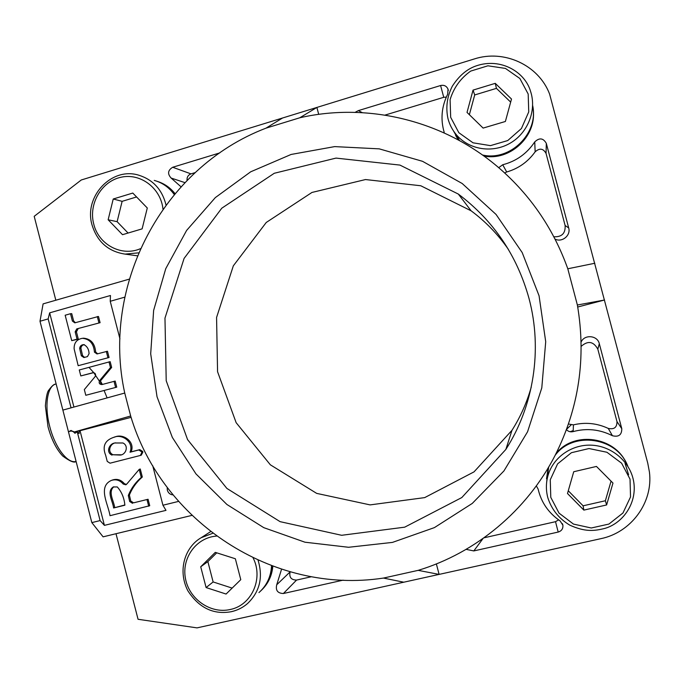 <?xml version="1.0" encoding="UTF-8"?>
<svg xmlns="http://www.w3.org/2000/svg" width="684" height="684" viewBox="0 0 684 684"><rect width="100%" height="100%" fill="white"/><g stroke="black" fill="none" stroke-linecap="round" stroke-linejoin="round"><path stroke-width="1.03" d="M119.948 338.871L110.235 301.285L110.457 295.505L49.658 312.844L73.932 407.048M49.658 312.844L48.162 318.915L71.068 407.844M129.242 279.149L43.101 303.884L39.997 321.249L68.494 431.946C70.888 430.458 73.034 430.911 74.932 433.288L77.232 431.766L79.105 433.596L79.164 431.775M191.888 515.403L103.096 536.837L91.836 522.61L68.494 431.946L70.785 430.518L74.394 431.946L79.592 430.732M555.049 239.092C562.017 242.803 571.046 235.356 568.678 227.917L546.319 143.383C543.258 137.988 539.402 137.501 534.743 141.904C526.894 153.643 516.223 161.262 502.723 164.75L498.687 167.683M116.006 533.717L138.057 619.285L197.035 627.878L600.826 538.676C631.187 532.52 653.374 502.432 649.415 471.986L647.748 463.128L549.603 94.076C538.659 65.023 504.074 49.188 474.234 58.978L81.268 179.986L34.2 216.324L55.831 300.233M318.71 114.373L316.889 107.431L299.84 117.759L266.016 128.147C161.578 168.042 101.164 286.468 124.736 393.043L62.868 410.101M355.099 112.364L358.339 110.62L440.59 85.526C444.07 84.773 446.549 85.987 448.029 89.159L447.678 94.204C441.556 106.661 440.393 119.375 444.207 132.337M219.709 152.925L172.701 167.264C167.819 170.256 167.306 173.856 171.145 178.062L180.995 186.783M625.065 463.41L628.605 474.773M466.137 549.363L473.807 550.928L558.195 532.058C561.573 530.998 563.146 528.723 562.906 525.235L560.085 520.892C548.542 512.983 541.224 502.381 538.128 489.094L536.324 485.888M74.394 431.946L130.67 416C161.569 520.669 272.266 595.037 383.45 578.074L418.18 570.353L439.102 574.398L436.366 563.924M577.724 307.005L604.562 300.002L577.373 305.004C586.333 357.783 578.972 407.792 555.288 455.048C526.86 510.811 475.884 552.86 418.18 570.353M581.126 342.034C584.469 334.108 597.559 335.34 599.312 343.71L621.782 428.68C621.799 434.921 618.678 437.273 612.419 435.725C599.748 429.33 586.658 427.962 573.149 431.604C570.541 432.228 568.31 431.578 566.455 429.672M343.129 580.152L283.39 593.515C277.653 593.31 275.43 590.395 276.729 584.769L281.551 569.268M383.45 578.074L403.791 582.204M114.724 437.059L114.972 436.982C123.351 433.16 135.526 441.984 131.089 451.859L139.801 449.636L142.648 451.423L142.853 452.227L141.229 455.151M131.089 417.351L80.028 430.723L104.413 525.363L165.99 510.367L162.937 505.228L152.729 465.71M123.205 484.041L125.83 484.811L126.925 483.879L139.203 469.395L140.254 468.993L142.323 477.004C136.475 482.109 132.157 488.128 129.387 495.045L130.755 501.03L133.585 502.834L148.069 499.269L149.736 505.715L110.013 515.693C108.311 504.39 97.581 486.811 111.227 480.476C115.861 478.954 119.854 480.142 123.205 484.041L124.3 483.605L126.369 484.503M111.509 480.382L112.347 480.048C116.973 478.535 120.957 479.723 124.3 483.605M100.095 322.694L76.762 328.893L100.095 322.694L98.487 316.47L74.795 322.848L72.384 321.053L70.486 313.717L71.743 313.648L73.633 320.967L75.385 322.72M78.027 328.884L76.437 331.834L75.163 331.843L77.053 339.153L78.318 339.119L76.437 331.834M70.486 313.717L65.16 315.23L71.717 340.641L78.318 339.119M101.89 384.579C99.368 384.34 98.616 383.006 99.633 380.586L100.933 380.321L111.654 367.453L110.158 361.665L79.276 369.976L80.815 375.926L93.657 372.652M100.933 380.321C99.915 382.442 100.514 383.784 102.728 384.357M80.815 375.926L93.332 372.6C95.521 373.182 96.111 374.533 95.093 376.645L84.329 389.581L85.799 395.284L116.742 387.153L115.177 381.073L101.976 384.553M78.173 365.701L109.081 357.493L78.173 365.701L74.12 348.823C73.975 342.846 76.736 339.341 82.396 338.306C89.69 338.999 93.708 343.616 94.443 352.166L95.64 351.995C94.896 343.471 90.878 338.862 83.585 338.195L82.995 338.247M95.64 351.995L97.641 353.799M109.081 357.493L107.474 351.251L97.025 353.953L94.443 352.166M107.114 397.9L104.113 390.538M99.325 381.065L93.717 372.635M93.674 372.575L89.048 367.428M130.67 416L124.736 393.043M594.832 263.254L567.797 268.778L577.373 305.004M567.797 268.778C554.074 230.44 532.28 197.821 502.398 170.923C447.114 121.188 369.215 101.848 299.84 117.759M157.029 396.763L150.694 353.782L153.635 310.416L165.759 268.65L186.612 230.431L215.332 197.599L250.695 171.804L291.11 154.456L334.673 146.607L379.244 148.855L422.532 161.313L462.204 183.517L496.062 214.451L522.183 252.541L539.06 295.753L545.712 341.718L541.788 387.905L527.569 431.766L503.928 470.951L472.276 503.424L434.425 527.603L392.445 542.403L348.558 547.277L304.97 542.207L263.776 527.655L226.9 504.476L195.966 473.901L172.342 437.427L157.029 396.763M80.028 430.723L79.549 430.826M282.526 118.016L266.016 128.147M162.937 505.228L178.55 501.406M167.238 487.47L167.341 490.18C168.264 493.053 170.171 494.618 173.043 494.9C170.162 494.643 168.255 493.07 167.323 490.189L167.221 487.444M91.836 522.61L100.112 520.584L104.413 525.363M77.232 431.766L100.112 520.584M124.77 297.155L110.235 301.285M531.237 387.144C526.877 402.517 520.456 416.907 511.974 430.313L474.029 471.866L424.696 497.61L370.104 504.895L316.666 493.378L270.36 464.812L236.142 422.678L217.563 371.72L216.572 317.479L233.329 265.828L266.247 222.471L311.955 192.452L365.504 179.55L420.78 185.757L471.122 210.817C485.589 221.565 498.003 234.398 508.349 249.327M39.997 321.249L48.162 318.915M529.04 298.575L528.98 298.335C517.001 255.32 493.446 220.564 458.323 194.068L399.935 165.083L336.006 158.098L274.275 173.274L221.77 208.21L184.082 258.432L164.972 318.128L166.212 380.757L187.578 439.624L226.874 488.419L280.098 521.661L341.649 535.29L404.697 527.167L461.811 497.559L505.852 449.439C533.819 405.732 542.643 349.507 529.04 298.575M99.633 380.586L110.475 367.582L111.654 367.453M110.475 367.582L108.995 361.853M93.657 372.626L92.759 372.677M85.799 395.284L116.742 387.153M115.57 387.298L114.023 381.313M72.384 321.053L73.633 320.967M71.717 340.641L77.053 339.153M98.881 322.677L97.299 316.538M76.762 328.893L75.163 331.843M80.9 348.276L82.567 355.603L81.336 355.774L79.652 348.37L80.9 348.276C81.165 346.181 82.319 344.975 84.354 344.668M79.652 348.37C80.037 345.976 81.413 344.727 83.799 344.633C87.099 346.198 88.852 349.199 89.074 353.645L87.475 356.595L83.918 357.561L81.336 355.774M107.892 357.561L106.302 351.414M82.567 355.603L84.551 357.399M113.595 507.981L124.873 505.202C124.197 497.926 121.667 491.839 117.289 486.94L113.287 486.957C106.208 491.505 112.877 501.261 113.595 507.981L124.813 504.989M133.585 502.834L148.069 499.269M147.034 499.748L148.71 506.211M139.203 469.395L141.272 477.432L142.323 477.004M141.272 477.432C135.398 482.502 131.08 488.538 128.31 495.515L129.387 495.045M128.31 495.515L129.678 501.509L130.755 501.03M113.818 486.786C107.773 491.89 113.809 500.876 114.707 507.485M132.516 503.321L129.678 501.509M115.553 442.839C110.004 443.454 106.952 452.175 113.125 454.766L120.435 455.074C126.001 454.552 129.002 445.78 122.949 442.984L115.032 442.984C109.269 443.317 105.49 452.329 112.039 455.142M113.125 454.766L121.23 454.8M130.011 452.218L138.749 449.986L141.597 451.773L141.81 452.586L140.34 455.467L110.047 463.188L107.234 461.401L105.669 455.33C102.113 446.301 104.84 440.291 113.852 437.298C122.479 433.502 134.244 442.428 130.011 452.218L131.089 451.859M385.024 115.092L443.745 97.308L446.31 97.102M534.743 141.904L535.144 151.822C539.616 147.838 543.258 148.377 546.063 153.447L565.121 225.498C565.582 233.372 561.829 237.126 553.843 236.775M535.144 151.822C527.928 161.86 518.446 168.589 506.699 171.992L502.723 164.75M506.699 171.992L504.672 172.975M187.057 180.405C186.792 177.207 188.109 175.027 190.99 173.873L195.102 172.625M171.145 178.062L184.902 182.619M581.186 346.352C587.941 340.41 593.49 341.35 597.825 349.165L616.977 421.575C617.053 427.406 614.146 429.689 608.264 428.415L612.419 435.725M608.264 428.415C596.987 423.199 585.376 422.019 573.44 424.858L573.149 431.604M573.44 424.858L568.464 424.02M558.614 519.883L555.519 521.687L483.998 537.812M311.408 576.732L296.557 580.075C291.179 579.955 289.016 577.228 290.084 571.909L276.729 584.769M261.202 590.472C268.043 584.016 271.916 575.937 272.831 566.249M271.796 565.873C271.206 575.937 267.435 584.367 260.484 591.173M626.099 462.589C614.283 437.016 575.663 431.279 557.434 451.902L556.195 453.261M548.123 468.001L546.533 478.749M546.619 482.622L548.089 468.121M555.391 454.851C572.628 431.843 613.813 436.264 626.313 462.991M175.001 193.615C170.282 187.707 164.425 183.637 157.414 181.405M156.431 181.072C163.715 183.534 169.7 187.955 174.394 194.333M483.887 156.02C509.554 161.33 536.478 136.749 533.272 110.389M455.595 135.364L458.383 139.981M533.229 109.842C536.273 136.569 508.58 161.15 482.733 155.2M458.622 140.109L453.612 131.114M469.369 114.698L474.705 94.948L496.439 88.364L510.666 102.113M495.259 83.345L473.046 90.108L467.027 112.415L483.118 128.088L505.382 121.478L511.504 99.043L495.259 83.345L496.439 88.364M473.046 90.108L474.705 94.948M532.656 105.516C538.889 133.431 509.931 161.595 482.434 154.986M458.699 140.152L453.552 131.02M128.088 233.039L117.126 221.676L122.128 201.335L136.578 196.958M147.291 207.996L132.79 193.059L113.236 199.001L108.14 219.769L122.522 234.689L142.118 228.866L147.291 207.996M108.14 219.769L117.126 221.676M113.236 199.001L122.128 201.335M154.251 180.396C162.433 182.713 169.093 187.425 174.24 194.521M232.158 588.103L213.126 581.947L207.859 561.598L216.725 552.826M200.72 566.788L206.098 587.565L226.079 594.045L240.777 579.664L235.356 558.76L215.289 552.373L200.72 566.788L207.859 561.598M206.098 587.565L213.126 581.947M271.531 565.771C270.958 576.646 266.76 585.589 258.945 592.583M611.06 481.134L605.374 500.756L583.101 505.809L568.267 490.779M612.975 483.066L596.457 466.437L573.731 471.738L567.489 493.515L583.854 510.11L606.622 504.954L612.975 483.066M606.622 504.954L605.374 500.756M583.854 510.11L583.101 505.809M546.61 482.716L548.679 467.061M555.169 455.287C573.047 430.792 617.139 437.11 627.826 466.266M571.054 424.986L566.591 429.304M570.097 431.732L573.192 430.612M100.497 381.099L102.249 384.305M142.648 451.423L141.597 451.773M141.81 452.586L142.853 452.227M138.749 449.986L139.801 449.636M358.339 110.62L362.289 112.655M443.745 97.308L440.59 85.526M568.678 227.917L565.121 225.498M546.063 153.447L546.319 143.383M190.99 173.873L172.701 167.264M599.312 343.71L597.825 349.165M616.977 421.575L621.782 428.68M473.807 550.928L483.058 538.479M555.519 521.687L558.195 532.058M296.557 580.075L283.39 593.515M459.477 140.579L456.57 134.996C452.492 130.225 449.636 124.787 447.994 118.674C445.6 107.533 447.02 96.743 452.261 86.295C458.955 75.864 466.916 69.067 476.141 65.895C501.039 57.302 525.175 72.256 530.587 91.434C536.863 110.346 527.877 132.978 510.187 143.161C492.565 153.464 469.241 149.805 456.57 134.996C452.5 130.234 449.644 124.804 448.003 118.708M450.679 117.323L450.098 99.676C453.663 87.868 460.52 78.335 470.686 71.093L487.897 65.801L505.459 68.426L519.866 78.498L528.185 94.033L528.741 111.911L521.43 128.524L507.742 140.553L490.462 145.632L473.02 142.811L458.844 132.705L450.679 117.323M138.613 252.841L125.069 254.106C108.303 251.541 97.29 241.837 92.049 224.993C83.551 196.855 111.398 166.631 138.707 175.172C153.054 179.687 162.159 189.622 166.015 204.969M140.425 248.685C121.649 256.953 98.573 244.658 93.751 224.096C88.356 204.054 101.335 181.474 120.871 177.276C140.348 172.693 160.834 188.066 162.989 209.133M210.595 531.648L201.13 537.744L212.733 533.289M258.056 560.23C263.28 577.373 259.749 591.84 247.463 603.63C242.82 607.597 237.536 610.248 231.585 611.599M253.123 557.947C263.716 578.553 251.592 605.434 230.089 609.529C210.492 614.061 189.066 599.047 185.45 578.484C181.465 557.982 196.325 537.521 216.495 536.094M547.781 497.567C545.866 490.137 545.943 482.759 548.029 475.44C553.296 457.074 572.157 444.01 592.062 445.207C611.975 446.293 629.938 461.64 633.555 480.861C637.565 502.236 623.577 522.713 605.306 528.279C593.9 531.22 584.965 531.947 569.857 525.184C558.931 518.634 551.569 509.443 547.781 497.593C545.866 490.154 545.943 482.767 548.029 475.44L548.081 468.942M550.782 497.354L550.261 479.783L557.605 463.863L571.414 452.705L589.01 448.542L606.93 452.261L621.602 463.179L630.032 479.142L630.528 496.935L622.979 512.974L608.948 524.055L591.275 527.997L573.483 524.089L559.05 513.145L550.782 497.354M56.148 383.989L56.02 384.023C47.401 385.494 44.144 405.45 49.718 426.406C54.968 447.567 67.699 463.991 76.086 461.435C74.376 463.145 69.93 461.349 62.74 456.048C56.379 449.268 51.471 439.547 48.034 426.884L45.375 405.886C46.187 396.874 47.316 391.633 48.769 390.162C51.822 386.015 54.062 384.015 55.472 384.177M79.147 432.126L79.635 430.732M71.273 430.475L70.794 430.544M112.356 480.074L111.697 480.322M120.427 455.065L121.205 454.809M114.972 436.982L114.305 437.179M115.032 442.993L115.502 442.847M140.34 455.467L141.391 455.099M448.029 89.159L448.345 90.51M562.906 525.235L562.453 523.688M505.852 449.439L511.974 430.313M458.323 194.068L471.122 210.817M125.069 254.106L137.373 255.816M201.13 537.744C185.082 546.969 177.353 570.251 187.818 590.711C199.035 607.973 213.588 614.959 231.474 611.667C237.459 610.308 242.786 607.623 247.463 603.63"/></g></svg>
